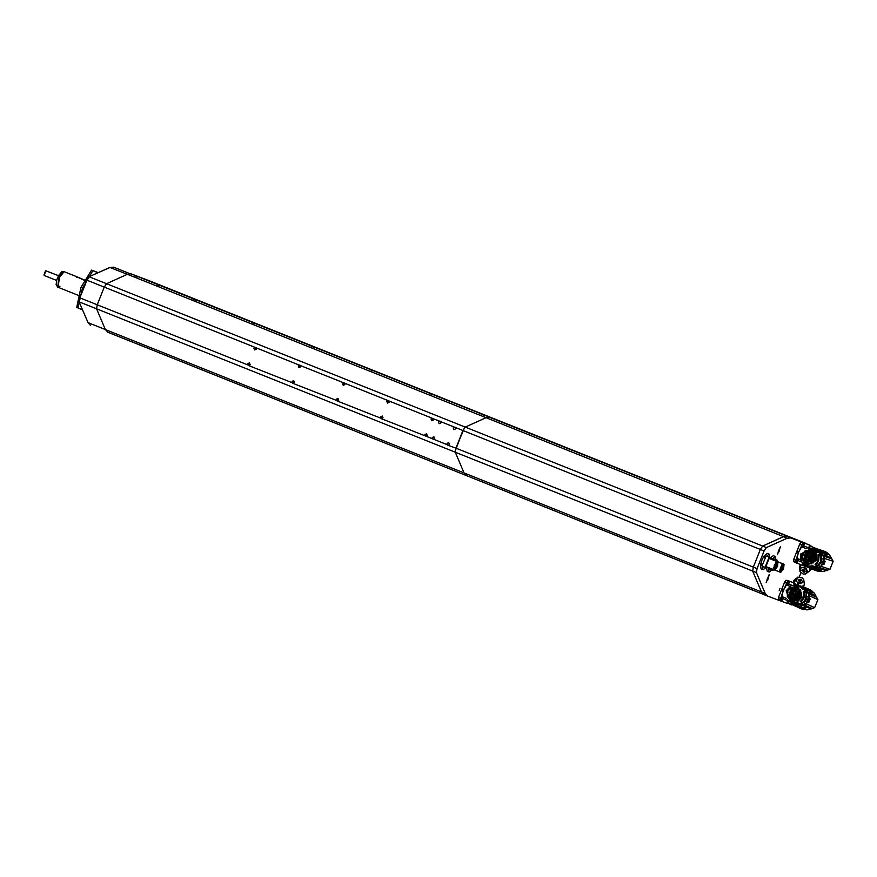 <?xml version="1.0" encoding="UTF-8"?>
<svg xmlns="http://www.w3.org/2000/svg" width="877" height="877" viewBox="0 0 877 877"><rect width="100%" height="100%" fill="white"/><g stroke="black" fill="none" stroke-linecap="round" stroke-linejoin="round"><path stroke-width="1.32" d="M806.073 543.674L489.651 417.299L486.077 417.649L465.259 427.154L462.935 430.53L455.908 448.18L455.273 452.203L96.58 308.781L97.204 304.757L104.231 287.108L97.204 304.757L96.58 308.781L105.361 329.544L107.75 332.175L105.361 329.544L464.054 472.966L466.4 475.586L763.79 594.485M92.83 270.653L82.471 288.193L77.987 307.97L76.705 307.443L80.881 287.546L91.559 270.127L98.005 272.714M77.987 307.97L82.46 309.756M98.18 272.637L91.559 270.127M194.321 299.441L195.582 299.956L194.321 299.441M195.768 300.12L192.995 299.013L195.637 299.956M193.609 299.167L195.22 299.813L193.609 299.167M136.384 276.277L137.645 276.792L136.384 276.277M137.832 276.957L135.058 275.849L137.7 276.792M135.672 276.003L137.283 276.65L135.672 276.003M158.529 285.135L159.778 285.639L158.529 285.135M159.976 285.803L157.202 284.707L159.844 285.65M157.816 284.85L159.428 285.496L157.816 284.85M313.867 347.336L311.094 346.24M254.823 323.734L252.039 322.626L254.626 323.558M252.653 322.769L254.264 323.427L252.653 322.769M431.067 419.009L433.446 419.962L431.067 419.009L431.769 420.774L433.468 419.973L433.37 418.713L431.977 418.154L431.035 418.998M431.517 420.094L433.106 419.82L432.142 418.537L431.517 420.094L431.407 419.14M432.504 418.68L431.769 419.283M424.885 434.553L427.252 435.507L424.885 434.553M425.334 435.639L426.924 435.376L426.803 434.422L425.213 434.696L425.696 435.781L425.213 434.696M426.31 434.225L425.586 434.828M380.596 416.849L382.975 417.803L380.596 416.849M381.046 417.934L382.635 417.671L381.67 416.378L381.046 417.934L380.936 416.981M382.032 416.52L381.298 417.123M386.779 401.304L389.158 402.247L386.779 401.304L387.481 403.069L389.191 402.269L388.467 400.482L386.757 401.293M387.239 402.379L388.829 402.115L387.853 400.833L387.119 401.436L387.601 402.521L387.119 401.436M388.215 400.975L387.481 401.578M336.308 399.145L338.686 400.098L336.308 399.145M336.768 400.23L338.358 399.956L337.382 398.673L336.768 400.23L336.647 399.276M337.744 398.816L337.009 399.419M342.501 383.6L344.88 384.543L342.501 383.6M342.951 384.674L344.54 384.411L343.576 383.117L342.83 383.731L343.324 384.817L342.83 383.731M343.927 383.271L343.203 383.874M779.96 588.401L779.182 590.353L779.96 588.401M769.414 574.588L766.202 582.679L769.414 574.588M780.552 546.601L777.34 554.692L780.552 546.601M809.361 545.012L808.364 544.606M803.124 542.611L790.692 537.886L787.151 538.226L783.457 536.746L786.998 536.406L803.562 542.71M805.601 543.258L787.097 536.22L783.512 536.581L762.694 546.086L760.381 549.462L753.354 567.112L752.729 571.135L761.499 591.898L763.889 594.529L761.499 591.898L752.729 571.135L753.354 567.112L760.37 549.473L762.694 546.086L766.388 547.566L787.151 538.226M766.388 547.566L764.064 550.942L757.037 568.592L756.412 572.615L455.284 452.203L464.054 472.966L466.4 475.575L107.652 332.131M464.525 427.757L455.897 448.18L455.273 452.203L464.054 472.966L765.183 593.378L756.412 572.615M765.183 593.378L767.528 595.987L786.274 603.091M799.364 576.726L800.887 572.922M805.535 543.466L804.669 543.137M783.512 536.581L127.373 274.227L130.958 273.865L149.474 280.914L508.145 424.325L489.651 417.288L486.066 417.649L465.259 427.154L762.694 546.086L783.457 536.746M802.345 563.264L803.321 565.336L804.165 565.325M802.345 563.659L802.422 565.402L803.343 565.413M811.62 546.678L809.109 546.667L807.969 548.202M803.803 565.402L806.489 566.432M801.381 561.927L798.213 560.655M796.941 562.53L797.642 563.483L795.329 562.201L798.476 552.302L797.007 558.364M798.169 558.868L800.482 559.789M806.149 548.64L802.773 547.292M801.589 546.864L798.476 552.302L803.003 542.918L805.59 543.499L804.395 543.762M804.045 546.009L808.243 547.687M809.109 546.667L810.403 545.428L811.411 546.382M807.344 567.024L806.401 566.816M810.403 545.428L805.612 543.51M802.422 565.402L793.488 561.455L793.641 559.383L799.835 543.817L801.161 542.183L803.88 542.83M804.198 543.4L803.036 542.929L801.392 545.406L801.479 546.82L802.641 547.281L803.902 543.455L804.384 544.277M803.496 546.733L804.121 544.255L802.937 547.226M803.398 545.746L804.176 544.562L803.398 545.746M803.464 546.327L804.11 544.562M803.946 544.672L803.485 546.338M796.875 562.574L796.437 561.258L798.07 558.792L796.908 558.32L795.275 560.798L795.351 562.212L793.488 561.455M797.621 561.872L796.809 562.617L797.993 559.647L797.368 562.124M798.07 558.792L798.256 559.669M797.27 561.137L798.059 559.954L797.27 561.137M797.259 561.773L797.993 559.954M797.818 560.063L797.215 561.466M782.909 596.886L781.747 596.415L780.113 598.892L780.201 600.307L781.363 600.767L782.613 596.941L783.095 597.763M782.207 600.219L782.843 597.741L781.659 600.712L782.47 599.967M782.109 599.232L782.898 598.048L782.109 599.232M782.098 599.868L782.832 598.048M782.657 598.158L782.207 599.824M789.037 581.495L787.875 581.023L786.241 583.501L786.318 584.915L787.48 585.376L788.741 581.55L789.223 582.372M788.587 584.575L788.96 582.35L788.587 584.575L787.48 585.376M788.237 583.841L789.026 582.657L788.237 583.841M788.774 583.775L788.96 582.657M788.785 582.766L788.785 583.764M787.403 599.923L787.184 601.754L788.16 603.431L789.004 603.42M787.184 601.754L787.283 603.497L788.193 603.508M796.459 584.773L793.63 585.102M792.337 604.746L791.24 604.911L791.383 604.374M788.642 603.497L791.24 604.911M787.272 603.486L782.481 601.578M787.25 600.438L783.051 598.75M781.791 600.624L782.459 601.567L780.168 600.296L783.314 590.396L781.846 596.459M783.008 596.963L786.351 598.3M789.947 586.318L787.623 585.387M786.428 584.959L783.314 590.396L787.842 581.012L790.429 581.594L789.234 581.857M788.883 584.104L792.106 585.387M793.948 584.762L795.242 583.523L796.25 584.477M795.242 583.523L788.73 580.925M782.459 601.567L778.327 599.55L778.48 597.478L784.674 581.911L786 580.278L788.598 580.859M819.162 552.751L820.346 555.053M817.276 565.314L815.007 566.597L815.292 567.167L812.804 567.792L809.142 566.685M808.55 566.378L806.84 565.281M818.899 565.566L821.387 561.85L822.045 558.474M819.567 551.326L820.697 552.883M816.597 548.925L822.977 555.799L824.106 558.353L821.025 566.191L818.471 567.266L810.227 568.318M823.854 558.265L822.977 555.799M815.04 548.542L817.024 549.079L822.725 555.722M818.471 567.266L810.107 568.285L808.747 567.704M818.219 567.189L820.773 566.103M824.106 558.353L821.025 566.191M808.912 567.792L811.707 569.151L814.645 569.217L821.42 566.465L829.993 569.283L822.977 571.541L817.759 571.146M824.139 551.337L826.847 552.433L829.521 554.878L833.15 561.247L824.577 558.43L821.42 566.465M824.577 558.43L821.519 551.743L819.326 549.747L816.355 548.849M822.571 568.537L815.983 570.302L822.297 569.239L822.571 568.537L827.471 570.149M821.913 568.318L819.162 567.419M833.15 561.247L829.993 569.283M821.42 550.241L825.531 551.786M826.474 553.365L828.853 554.143M823.054 550.899L825.323 551.644M821.99 571.629L819.743 570.894M820.379 570.686L822.977 571.541M826.331 570.664L822.264 569.326M822.319 569.195L826.529 570.576M824.49 561.072L825.191 561.302L823.887 564.613L823.185 564.382L824.49 561.072M823.58 556.171L831.889 558.901M826.989 557.29L827.274 556.588L831.484 557.958M827.318 556.413L831.396 557.75M829.521 554.878L826.825 553.99M824.172 551.173L821.76 550.383L825.794 552.466L827.274 556.588L823.141 552.082L826.331 557.07M824.512 551.48L821.76 550.383M824.073 551.337L826.496 555.284L822.911 551.03L818.285 549.21M816.52 548.64L810.951 546.415L808.506 547.522L810.019 548.136M802.576 563.516L803.496 565.062L806.062 566.082M814.832 570.28L820.872 569.71L816.882 570.938L818.471 571.124L822.297 569.239M816.882 570.938L815.577 570.467M820.74 568.669L818.362 567.89M823.536 564.317L825.169 561.302M823.317 555.273L825.696 556.051M823.273 555.086L825.608 555.854M823.876 553.025L822.001 552.411M821.519 551.743L823.36 552.346M823.141 552.082L819.973 550.175M823.174 551.49L820.587 550.164M819.326 549.747L821.815 550.778M813.483 548.268L815.193 548.432M816.443 548.629L814.788 548.3M808.21 548.18L808.506 547.522M815.983 570.302L813.056 569.601M820.532 568.767L818.208 568M815.457 569.074L817.331 569.688M811.707 569.151L816.158 569.864M816.487 569.831L814.645 569.217M817.43 548.958L816.805 548.728M818.581 549.43L820.423 550.032M811.642 569.107L810.94 568.877M825.071 561.466L824.424 561.247L825.071 561.466L823.909 564.426L823.262 564.207M819.206 549.539L818.307 549.177M807.86 567.309L809.23 567.879L816.498 567.266L821.431 561.576L821.267 554.034L816.081 548.881L810.984 548.377M814.755 549.605L819.71 552.433L819.14 552.762L821.113 555.536L820.697 561.62L818.175 565.325L814.996 566.575L812.858 565.873L807.454 566.125L812.804 567.792M800.811 553.913L811.543 548.542L816.575 553.168L816.673 560.26L805.941 565.632L800.909 561.006L800.811 553.913M817.2 565.314L815.062 564.613L817.967 560.688L818.142 554.308L820.28 555.009M819.14 552.762L817.002 552.061L813.999 549.451L816.136 550.153M821.113 555.536L820.554 561.576L818.175 565.325M815.292 567.167L812.661 567.737M815.15 567.112L812.858 565.873M815.062 564.613L818.022 565.281M820.96 555.492L820.51 561.565L817.967 565.281M816.158 564.689L818.712 560.973L819.107 554.867L818.142 554.308M820.916 555.459L819.107 554.867M817.002 552.061L819.71 552.433M819.129 551.677L819.567 552.389M818.986 551.633L813.999 549.451M810.523 548.278L808.945 548.136M810.754 567.112L813.33 566.487M817.726 551.808L817.079 550.986M811.357 549.101L801.249 554.374L805.667 564.92L801.238 554.363L811.817 549.265L816.246 559.822L806.138 565.084M815.128 567.079L812.551 567.704M819.524 552.4L818.888 551.578M810.907 563.648L808.254 564.086L808.32 564.667L804.001 562.968L804.472 562.606L802.488 559.789L802.027 560.151L802.038 554.407L805.557 550.394L805.689 550.975L809 550.098L808.879 549.517L811.137 549.857L813.154 550.92L812.738 551.337L814.536 553.343L814.952 552.938L815.983 557.75L815.435 557.553L814.24 560.951L814.788 561.137L810.907 563.648L811.718 563.922M807.772 551.655L806.665 552.543M805.81 553.54L805.163 554.593M815.983 557.728L815.435 557.553M815.314 553.606L814.536 553.343M812.913 550.745L808.879 549.517M812.65 551.293L809 550.098M812.606 550.745L812.727 551.282M812.486 551.326L808.967 551.162L810.008 555.327L811.488 556.007L810.315 559.581L808.638 559.109L805.174 561.62L806.719 562.398M809.065 551.589L805.689 550.975M804.45 556.566L804.275 557.991M804.341 559.285L804.604 560.491M805.546 561.346L802.488 559.789M807.158 562.727L807.684 561.137L809.92 561.872L810.403 562.957L809.394 563.462L807.103 562.705L806.687 561.631L807.728 561.148L808.155 562.223L807.147 562.716L807.925 563.593M808.057 563.779L804.472 562.606M808.134 563.878L804.001 562.968M807.728 564.196L808.32 564.656M810.348 560.041L809.383 560.743M809.35 564.043L810.655 562.826L811.291 562.727L810.94 563.659M810.556 562.004L808.737 560.929L810.074 560.82L811.192 561.905L810.556 562.004L810.951 562.782M814.459 559.285L814.042 559.888M813.692 560.195L813.176 560.469M814.525 560.491L813.582 560.052L814.821 559.91M811.839 563.856L811.554 561.51M811.455 560.754L811.368 560.019L812.047 560.239M811.368 560.019L812.88 558.726L814.996 559.471M815.139 559.077L812.979 558.309L813.231 555.81M813.549 555.492L815.369 553.727M815.018 553.508L812.387 556.062L810.644 555.492L809.35 551.041M805.382 561.96L809.208 559.383L810.973 560.085L811.422 563.823M814.645 558.134L815.15 559.044M814.777 555.612L815.818 555.053M812.979 558.309L814.58 558.835M811.707 554.637L811.981 555.733M814.623 553.376L814.305 554.198M811.587 551.852L812.793 551.282M813.209 556.588L812.628 556.391M809.339 558.989L810.644 559.658M811.795 556.15L810.523 555.897M809.789 556.994L811.916 556.895L812.65 558.178M812.53 558.528L811.181 559.12L809.537 557.783M807.103 556.007L808.331 555.612L809.964 556.818M809.548 557.925L807.596 557.849L806.84 556.807M804.417 555.02L805.634 554.637L807.278 555.832M806.851 556.939L804.911 556.862L804.154 555.821M807.553 553.014L807.3 552.389L808.462 552.729L809.131 554.264L807.728 554.955L806.084 553.628M805.733 557.673L807.3 559.493L805.897 560.195L804.253 558.857M811.017 556.599L812.343 557.41L811.663 557.191L811.028 558.802L811.718 559.022L810.282 558.824M808.331 555.612L809.657 556.424L808.978 556.204L809.076 556.84M805.634 554.637L806.972 555.448L806.292 555.218L806.38 555.854M807.564 552.444L808.923 554.187L806.84 554.67M806.347 552.828L807.333 552.631M806.467 558.956L806.972 559.647L805.009 559.899M804.516 558.068L805.492 557.871M808.342 564.086L807.706 562.902M813.045 563.078L812.541 562.025M815.259 558.616L814.349 557.608L815.424 557.695M813.637 554.845L812.255 554.944L811.159 553.858L812.672 554.396M808.824 557.443L808.342 557.816L809.032 558.035L807.596 557.849M806.138 556.457L805.656 556.829L806.336 557.059L804.911 556.862M808.473 564.086L808.386 563.122M815.391 557.969L814.974 557.509M813.275 552.181L813.034 551.567M814.218 554.286L813.768 552.324M812.255 552.082L812.902 551.907M813.593 554.834L811.773 553.749M813.209 554.33L814.009 554.023M810.732 557.18L811.368 556.796M810.129 557.103L811.104 557.016M810.556 558.879L809.866 557.893M811.663 557.191L810.984 558.463M808.046 556.193L808.682 555.821M807.443 556.117L808.419 556.029M807.87 557.893L807.18 556.917M808.978 556.204L808.298 557.476M805.349 555.218L805.996 554.834M804.746 555.13L805.733 555.053M805.174 556.906L804.494 555.93M806.292 555.218L805.612 556.489M808.123 554.187L808.802 554.417M807.772 554.111L806.741 554.253L808.024 553.606M807.465 552.762L808.309 553.727M807.18 553.025L806.818 552.466M806.292 559.416L806.972 559.647M805.349 558.254L804.987 557.695M805.371 559.449L805.985 559.296M809.449 561.718L810.458 561.839M810.644 562.036L810.852 562.793M807.366 561.368L806.983 562.332L807.366 561.368M810.085 561.51L809.537 561.576M814.294 560.841L812.519 560.26L813.001 561.346L812.003 561.85L811.521 560.754L812.519 560.26L811.949 561.828L813.768 562.431M812.201 560.491L811.828 561.455L812.201 560.491M813.911 555.667L813.538 556.621L813.911 555.667M813.33 552.039L812.683 552.214M812.815 552.258L813.812 552.378M810.469 553.244L811.521 552.773L811.039 551.677L810.458 553.244L810.041 552.181L811.039 551.677L813.275 552.411L813.757 553.508L812.76 554.001L810.469 553.255M810.721 551.907L810.337 552.872L810.721 551.907M811.061 556.983L810.425 557.202M811.061 557.191L811.444 557.608M810.501 558.189L810.765 557.224L810.458 558.178M810.381 558.068L808.791 557.103L810.644 557.268L810.359 558.057M810.173 558.002L810.578 558.561M808.364 555.996L807.739 556.215M808.375 556.204L808.758 556.621M808.539 557.29L807.487 557.016L808.32 556.884L808.035 556.226L807.761 557.191M807.695 557.081L806.106 556.117L807.98 556.292L807.673 557.07M807.476 557.016L807.892 557.575M805.678 555.02L805.053 555.229M805.689 555.218L806.073 555.634M805.842 556.303L804.998 556.182L805.349 555.24L805.075 556.204M805.009 556.095L803.453 555.481L803.661 554.878L803.705 555.667L803.957 554.878L805.294 555.316L804.987 556.095M807.278 553.025L808.002 553.442M807.322 553.069L807.004 554.012M806.939 553.902L805.382 553.288L805.59 552.685L805.634 553.475L805.886 552.685L807.224 553.124L806.917 553.902M807.169 552.905L807.564 553.705L806.752 553.957M805.338 558.145L806.16 558.671M805.481 558.298L805.82 558.967L804.9 559.077L805.755 559.504M805.36 558.342L805.108 559.142L803.507 558.178L805.36 558.342M809.482 563.747L808.934 563.308M813.955 553.946L813.253 554.341M813.165 554.341L812.288 553.847M811.225 558.276L810.403 558.189M804.395 590.078L805.557 592.359M802.4 602.587L800.109 603.869M796.513 586.79L798.256 586.702M803.935 602.894L806.511 599.221L807.169 596.513M805.481 589.541L805.963 590.298M802.806 586.79L808.134 593.28L809.241 595.823L806.073 603.617L803.507 604.692L794.222 605.316M809.011 595.713L808.134 593.28M800.416 585.924L802.696 586.746L807.903 593.17M803.507 604.692L794.562 605.459L792.819 604.538M803.266 604.582L805.842 603.508M809.241 595.823L806.073 603.617M793.915 605.174L796.689 606.566L799.649 606.632L806.467 603.891L814.656 607.695L807.64 609.811L801.37 608.737M810.26 589.903L814.371 593.225L817.901 599.693L809.723 595.9L806.467 603.891M809.723 595.9L806.708 589.223L804.538 587.239L801.578 586.307M807.454 606.347L800.898 607.914L807.169 607.059L807.454 606.347L812.124 608.517M806.829 606.062L804.198 604.845M817.901 599.693L814.656 607.695M802.598 609.296L798.596 607.629M811.565 591.482L813.713 592.479M795.582 606.226L800.175 608.09L805.711 607.465L802.411 608.846L797.27 606.972M800.219 608.276L802.367 609.274M806.643 609.877L804.395 608.835M805.075 608.627L807.64 609.811M810.984 609.011L807.092 607.213M801.205 608.813L798.903 607.75L803.266 609.022L807.169 607.059L811.181 608.923M809.57 598.618L810.238 598.925L808.901 602.214L808.232 601.907L809.57 598.618M808.737 593.641L816.673 597.325M811.992 595.154L812.288 594.463L808.43 589.344L811.368 594.869M812.266 594.507L816.279 596.36M812.321 594.354L816.202 596.163M814.371 593.225L811.883 592.063M809.526 589.465L810.808 590.451L812.288 594.463M810.512 590.133L808.21 588.916M810.085 589.936L811.565 593.137L807.585 588.566M798.53 585.606L795.79 584.51L793.948 585.08M788.467 601.129L787.338 600.679L788.335 603.157L793.499 605.218M797.511 607.158L798.903 607.75M805.656 606.369L803.387 605.316M808.879 602.203L809.778 598.903M808.495 592.753L810.754 593.806M808.451 592.567L810.666 593.597M808.989 590.725L807.191 589.892M806.708 589.223L808.473 590.046M808.254 589.783L805.185 587.667M808.287 589.191L805.744 587.798M804.538 587.239L806.939 588.478M787.546 600.087L787.338 600.679M800.898 607.914L797.873 607.114M805.448 606.446L803.233 605.415M800.46 606.478L802.258 607.312M796.689 606.566L801.074 607.487M801.403 607.443L799.649 606.632M803.792 586.921L804.472 587.239M797.686 607.092L795.932 606.281M794.233 605.601L795.56 606.259M808.934 602.017L810.129 599.079L809.504 598.794M791.492 603.672L793.685 605.053M797.851 585.825L804.965 589.761L804.384 590.089L806.336 592.852L805.864 598.914L803.288 602.598L797.873 605.042L790.276 602.148L786.121 590.813L791.043 585.759L797.851 585.825L801.995 597.16L797.072 602.214L790.276 602.148M802.302 602.587L800.262 601.644L803.233 597.73L803.464 591.383L805.514 592.326M804.384 590.089L799.353 586.538L801.392 587.48M806.336 592.852L805.722 598.848L803.288 602.598M794.661 604.089L792.611 603.135L798.048 602.894L800.087 603.836M788.094 600.657L789.179 601.534M792.611 603.135L797.873 605.042M800.383 604.428L797.73 604.977M800.241 604.363L798.048 602.894M800.262 601.644L803.146 602.532M806.193 592.786L805.678 598.838L803.091 602.532M801.37 601.732L803.957 598.037L804.417 591.953L803.464 591.383M806.138 592.753L804.417 591.953M802.345 589.136L804.965 589.761M804.384 589.004L804.823 589.695M804.242 588.938L799.353 586.538M795.91 604.143L798.498 603.519M803.058 588.916L802.422 588.094M790.901 601.775L786.724 590.824L797.226 586.198L801.392 597.149L790.901 601.775M797.599 586.362L786.746 590.824L790.539 601.622M800.219 604.319L797.631 604.944M804.779 589.717L804.143 588.895M796.163 600.526L793.499 600.953L793.564 601.534L789.234 599.835L789.717 599.473L787.754 596.667L787.283 597.029L787.36 591.306L790.933 587.316L791.054 587.897L794.387 587.031L794.266 586.45L797.281 587.086L799.912 590.265L800.339 589.859L801.315 594.65L800.778 594.463L799.55 597.84L800.087 598.037L796.163 600.526L796.864 600.855M793.093 588.84L792.084 589.607L794.145 591.394L792.238 591.482M791.186 590.55L790.418 591.712M800.054 598.081L799.55 597.84M800.745 590.659L799.912 590.265M798.289 588.105L794.266 586.45M797.697 588.566L794.387 587.031M797.336 588.708L796.689 588.796M795.702 588.708L794.244 588.335L795.242 592.49L796.908 593.236L795.329 596.645L793.828 596.239L790.33 598.739L793.268 601.129L789.717 599.473M794.354 588.807L791.054 587.897M789.662 593.663L789.453 594.913M790.034 596.634L789.443 595.823L789.717 597.577M790.659 598.498L787.754 596.667M792.742 601.469L789.234 599.835M793.268 601.129L792.819 601.479M795.625 597.248L794.694 597.917M796.469 599.923L796.239 600.559M796.075 599.956L793.893 598.103L795.428 598.07L796.382 599.101M800.153 596.766L799.309 597.073M799.66 597.676L798.761 597.237L799.988 597.094M796.974 600.8L796.985 597.347M796.568 597.16L798.103 595.867L800.219 596.612M800.372 596.228L798.202 595.461L798.476 592.962M799.09 592.381L800.789 590.747M800.449 590.517L797.631 593.225L795.845 592.633L794.628 588.215M790.539 599.079L794.441 596.535L796.173 597.215L796.557 600.712M799.451 594.189L799.671 594.792M799.78 595.22L799.758 596.009M800.164 592.677L801.238 592.249M799.616 596.568L798.103 595.867M796.831 591.756L797.105 592.863M799.901 590.254L799.605 591.328M796.996 588.938L798.487 588.544M799.385 594.255L797.862 593.543M794.628 596.163L795.647 596.766M797.204 593.411L795.68 593.016M795.11 594.014L797.226 594.168L797.807 595.527M797.653 595.856L796.239 596.294L794.759 594.77M792.424 593.027L793.685 592.786L795.154 593.981M794.781 595.099L792.698 594.913L792.074 593.784M789.738 592.041L790.999 591.8L792.457 592.995M792.084 594.113L790.013 593.926L789.388 592.808M792.951 590.002L793.806 590.013L794.354 591.493L791.964 591.745M789.804 595.077L791.92 595.22L792.457 596.7L790.933 597.347L790.341 596.689M796.371 593.773L797.555 594.617L796.897 594.31L796.25 595.911L796.908 596.217L795.384 595.9M793.685 592.786L794.869 593.63L794.31 593.806M790.999 591.8L792.183 592.644L791.624 592.819M791.69 589.859L793.268 590.659M792.951 589.618L793.564 590.857L791.997 591.372M791.065 594.825L792.26 596.601L790.078 596.952M793.532 601.304L792.83 599.868M798.092 600.131L797.697 599.002M800.471 595.823L799.572 594.803L800.69 595.055M797.018 590.966L798.848 592.052L797.303 592.074L796.393 591.065L797.774 591.58M794.145 594.42L793.564 594.924L794.222 595.231L792.698 594.913M791.46 593.433L790.879 593.937L791.525 594.244L790.013 593.926M791.92 591.427L791.339 590.627M796.426 599.901L795.296 600.789M795.713 599.188L796.327 599.079M794.277 598.607L795.68 599.134M793.729 600.964L793.477 600.164M800.657 595.209L800.186 594.705M798.169 589.476L798.969 589.53M798.519 589.443L798.421 588.522M798.454 591.537L799.276 591.251M799.046 589.092L799.451 591.482M795.428 594.168L796.349 594.135M795.768 595.987L795.077 594.924M795.735 595.647L796.25 595.911M796.897 594.31L796.206 595.571M792.742 593.181L793.992 593.828M793.082 595.012L792.391 593.937M793.049 594.672L793.564 594.924M794.211 593.323L793.521 594.584M790.056 592.194L790.966 592.172M790.396 594.025L789.706 592.951M790.352 593.685L790.879 593.937M791.525 592.337L790.835 593.608M794.222 591.153L793.553 590.868M792.326 596.36L791.668 596.064M791.065 595.209L791.197 596.415M791.01 595.198L791.372 595.867M790.539 595.351L790.199 594.814M791.076 596.513L790.407 596.711M791.482 596.524L790.1 596.579M795.746 599.199L795.987 599.978M792.972 598.092L793.4 599.166L792.315 599.627L792.972 598.092L795.154 599.101L795.538 600.153L794.441 600.613L792.315 599.627L791.92 598.574L792.961 598.081M792.622 598.278L792.227 599.232L792.622 598.278M795.351 598.761L794.672 598.794M793.882 600.35L794.222 600.92M797.489 597.412L797.094 598.366L797.489 597.412M801.337 593.225L799.649 592.435L800.032 593.488L798.98 593.97L798.563 592.896L799.649 592.435L798.947 593.959L800.734 594.781M799.254 592.611L798.87 593.565L799.254 592.611M798.618 589.684L799.002 590.736L797.906 591.208L795.768 590.21L795.384 589.158L796.48 588.697L796.864 589.75L795.812 590.232L796.437 588.675L798.618 589.684M796.086 588.862L795.691 589.815L796.086 588.862M796.349 594.354L796.678 594.814M796.053 594.365L795.68 595.647M795.592 595.154L794.222 593.861L795.921 594.387L795.592 595.154M793.367 593.378L792.994 594.661M792.907 594.178L791.525 592.885L793.236 593.411L792.907 594.178M791.021 592.194L790.341 592.326L791.306 592.841M790.67 592.392L790.298 593.674M790.21 593.192L788.719 592.052L790.55 592.424L790.21 593.192M792.315 590.144L792.819 590.824L791.964 590.912M792.633 590.21L792.216 591.12M792.512 590.243L790.955 589.64L790.911 590.418L791.262 589.662L790.911 590.418L792.172 591.01L792.49 590.232M790.736 595.417L790.32 596.327M790.287 596.217L790.615 595.45L788.796 595.066L790.265 596.207M794.518 600.92L794.003 600.405M799.221 591.175L798.541 591.58M797.96 591.504L797.467 590.999M796.382 595.461L795.571 595.275M792.961 591.306L791.953 590.912M790.418 595.362L790.933 596.031L790.067 596.119M805.042 571.464L801.655 570.116L805.042 571.464M805.952 573.788L807.158 572.166L807.07 570.127L805.108 568.033L801.688 567.364L799.923 569.283L799.89 571.365L803.255 574.073L805.952 573.788L807.07 570.127M805.382 574.084L807.344 572.111L805.393 567.934L801.819 567.32M804.9 566.213L804.527 566.86M800.613 564.667L799.649 569.096L800.46 564.613M800.558 564.656L799.539 568.811M800.164 564.492L799.517 568.998M805.448 567.956L804.384 567.529M805.82 568.143L804.231 567.474M806.248 568.449L803.979 567.375M807.465 570.752L803.507 567.211L805.601 566.498M806.774 573.163L809.975 570.73L809.899 568.471M799.703 568.241L800.657 565.139L799.703 568.241M799.824 569.633L799.703 568.702M804.626 566.103L804.757 565.566M801.446 567.463L800.087 566.915M768.822 575.071L766.366 582.251L768.822 575.071M767.671 580.037L768.581 576.945L767.079 579.269L767.035 580.322L767.671 580.037M780.19 547.007L777.504 554.264L780.19 547.007M778.677 552.192L779.763 549.057L778.513 550.361L778.129 552.247L778.677 552.192M770.565 569.633L769.798 569.326M773.931 558.901L774.764 559.241M767.309 571.289L766.63 568.153M771.738 570.094L769.326 572.078L767.112 571.179M775.893 559.658L775.213 556.446L772.034 559.055L770.982 558.627M767.605 567.397L768.548 567.638M768.526 567.77L768.976 571.925M770.708 557.695L773.339 555.7L775.213 556.446M764.459 567.309L763.692 567.002M767.813 556.577L770.971 558.397M765.632 567.77L763.22 569.754L761.006 568.855L760.545 564.689L762.42 565.446L762.639 564.393L760.765 563.648L761.938 560.184L763.494 556.884L765.358 557.629L765.928 556.731L764.064 555.974L767.232 553.376L769.458 554.275L769.787 557.333M763.056 569.71L761.006 568.855M769.107 554.121L765.928 556.731M765.358 557.629L762.639 564.393M762.42 565.446L762.869 569.601M760.545 564.689L760.765 563.648M763.494 556.884L764.064 555.974M801.414 580.64L798.026 579.28L801.414 580.64M801.951 583.008L803.431 581.594L803.672 579.587L801.929 577.526L797.621 577.165L796.195 578.699L796.13 581.254L799.09 583.161L801.951 583.008L803.672 579.587M796.195 581.374L799.221 583.435L803.518 581.769L803.496 579.028M795.91 578.776L793.422 582.788M795.549 578.864L793.378 582.777M795.888 578.776L793.279 582.734M795.658 578.721L793.773 580.431L792.983 582.613M802.466 586.384L804.439 584.652L803.836 580.684M797.664 583.315L797.226 585.08M797.686 583.095L796.985 584.981M793.597 583.38L795.286 579.379L793.663 582.887M795.582 579.061L796.305 578.491M797.325 582.635L798.925 585.639M797.336 582.646L802.696 582.81M797.796 582.865L800.252 583.654M798.037 582.964L799.736 583.589M798.18 583.019L799.32 583.468M797.84 583.654L797.61 585.233M796.086 581.166L794.65 580.585M774.742 559.197L777.022 560.107L777.077 561.433M777.022 560.107L777.077 560.721M783.852 564.141L775.18 560.71L783.852 564.207M783.654 568.789L780.76 572.341L781.111 567.825L783.994 564.262L783.654 568.789M780.76 572.341L780.026 572.045L780.377 567.529L783.26 563.966L783.994 564.262M781.243 567.868L782.931 565.062L783.523 568.734L780.541 571.026L781.243 567.868M780.541 570.817L780.87 571.442L783.172 568.603L783.446 564.985L782.777 565.216M783.205 568.066L782.832 569.009L783.205 568.066L781.451 567.375L783.062 568.022M768.647 568.866L773.306 570.138M771.124 569.864L771.102 568.658M774.314 560.447L775.279 559.438L772.78 558.441M776.956 560.085L775.279 559.438M774.873 570.05L779.182 571.771L782.427 563.604M779.182 571.771L780.629 572.286M782.722 563.725L779.478 571.881M773.733 569.699L772.812 570.499M771.563 570.028L771.442 568.789M774.643 560.578L775.717 559.614M770.916 557.783L770.971 559.109M769.074 558.386L777.746 561.817L769.074 558.386L765.818 566.542L773.076 569.447L776.32 561.28M777.548 566.465L774.654 570.017L775.005 565.501L777.888 561.938L777.548 566.465M774.654 570.017L773.92 569.721L774.27 565.205L777.154 561.642L777.888 561.938M775.136 565.544L776.825 562.738L777.417 566.41L774.435 568.702L775.136 565.544M774.435 568.493L774.764 569.118L777.066 566.279L777.34 562.672L776.671 562.891M777.088 565.753L776.583 566.63L777.088 565.753L775.345 565.051L776.956 565.698M762.541 566.542L767.2 567.814M765.018 567.54L769.162 557.114L766.673 556.117M770.85 557.761L769.162 557.114M773.076 569.447L774.457 569.973M776.616 561.401L773.371 569.557M767.704 567.298L766.706 568.175M765.457 567.704L769.6 557.29M298.213 365.884L300.592 366.838L298.213 365.884M298.673 366.97L300.252 366.707L300.142 365.753L298.553 366.027L299.035 367.112L298.553 366.027M299.649 365.556L298.914 366.158M292.03 381.44L294.409 382.383L292.03 381.44M292.479 382.515L294.069 382.251L293.104 380.969L292.359 381.572L292.852 382.657L292.359 381.572M293.455 381.111L292.732 381.714M253.935 348.18L256.303 349.134L253.935 348.18M254.385 349.265L255.974 349.002L255.854 348.048L254.264 348.312L254.747 349.408L254.264 348.312M255.36 347.851L254.637 348.454M247.742 363.725L250.12 364.679L247.742 363.725M248.202 364.81L249.781 364.547L249.671 363.593L248.081 363.867L248.564 364.953L248.081 363.867M249.178 363.407L248.443 363.999M455.656 428.689L454.889 427.044L453.179 427.844L453.902 429.631L455.58 428.908M448.487 445.22L449.43 444.376L448.706 442.6L446.996 443.4L447.719 445.176L455.897 448.18M434.707 438.336L433.94 436.691L432.229 437.491L432.964 439.278L434.63 438.555M438.423 421.947L439.147 423.723L440.857 422.922L440.133 421.146L438.423 421.947M370.346 369.809L372.857 370.774L370.346 369.809M313.736 347.182L311.225 346.207M429.39 393.422L431.901 394.376L429.39 393.422M481.045 414.076L483.567 415.04L481.045 414.076M253.902 348.169L254.626 349.945L256.336 349.145L255.613 347.369L253.902 348.169M298.191 365.873L298.914 367.649L300.625 366.849L299.901 365.073L298.191 365.873M342.468 383.578L343.192 385.365L344.902 384.554L344.179 382.778L342.468 383.578M426.343 436.362L427.285 435.518L426.562 433.742L424.852 434.543L424.95 435.803L432.339 438.763M382.065 418.658L382.997 417.814L382.273 416.038L380.563 416.838L381.298 418.614L424.95 435.803M337.777 400.953L338.719 400.109L337.996 398.333L336.286 399.134L337.009 400.91L380.673 418.099M293.488 383.238L294.431 382.394L293.707 380.618L291.997 381.429L292.732 383.205L336.384 400.394M249.211 365.534L250.153 364.689L249.419 362.914L247.72 363.714L248.443 365.501L292.107 382.69M211.313 305.92L215.095 307.432L211.313 305.92M167.025 288.215L170.818 289.728L167.025 288.215M299.879 341.339L303.672 342.852L299.879 341.339M373.69 370.85L377.472 372.363L373.69 370.85M447.489 400.361L451.282 401.874L447.489 400.361M249.32 321.125L256.895 324.139L249.32 321.125M337.886 356.533L345.461 359.559L337.886 356.533M747.533 520.379L775.992 531.714M770.028 529.357L768.515 528.754M769.502 529.149L771.322 529.861M771.387 529.883L770.806 529.653M758.748 524.841L755.47 523.525M759.745 525.235L757.52 524.358M762.617 526.397L765.698 527.603M762.88 526.474L762.014 526.156M759.208 525.038L761.938 526.101M760.885 525.707L764.569 527.154M756.325 523.865L753.738 522.845M750.01 521.355L753.551 522.769M751.315 521.881L753.299 522.648M756.983 524.117L755.7 523.613M764.821 527.274L768.493 528.732M771.782 530.048L773.832 530.859M771.979 530.125L773.635 530.782M766.882 528.097L765.709 527.625L766.882 528.097M772.188 530.212L772.966 530.519M765.709 527.625L767.616 528.382M773.174 530.596L772.659 530.399M254.845 347.325L104.231 287.108L106.555 283.731L465.248 427.143L462.935 430.53L455.163 451.249M149.452 280.914L508.145 424.325M104.231 287.119L86.889 280.18L79.862 297.829L79.237 301.852L96.58 308.781L105.361 329.544L88.007 322.615L90.353 325.224L87.81 322.144M127.373 274.227L106.555 283.731L89.213 276.803L86.626 280.07L79.621 297.72L86.637 280.081L88.928 276.803L109.976 267.452L127.154 274.326M63.933 271.651L59.581 275.488L57.915 287.239L58.573 278.546L64.131 271.706L59.954 275.63L57.915 287.239L60.009 286.253M84.4 279.982L77.198 276.924L83.907 280.048M78.009 277.691L76.485 277.11M58.485 275.751L45.79 270.829L44.223 275.455L56.621 280.41M43.971 274.907L45.527 271.026M109.504 267.671L113.517 267.123L129.84 273.646M79.621 297.731L79.04 301.655L88.007 322.615L79.04 301.655L79.599 297.72L247.818 364.985M113.517 267.123L109.691 267.463L88.928 276.803L86.637 280.081M786.998 536.406L790.692 537.886M455.908 448.18L757.037 568.592M764.064 550.942L760.37 549.473M767.485 595.965L763.889 594.529M804.286 565.512L806.401 566.367M797.5 563.418L795.647 562.672M796.448 552.028L798.289 552.762M798.662 551.83L796.82 551.096M793.641 559.383L795.483 560.129M803.595 542.72L805.437 543.455M801.161 542.183L803.003 542.918M799.835 543.817L801.688 544.551M804.121 544.255L803.902 543.455M797.993 559.647L797.774 558.846M782.843 597.741L782.613 596.941M787.776 585.321L788.335 584.827M788.96 582.35L788.741 581.55M789.125 603.606L791.339 604.494M782.339 601.512L780.486 600.767M781.286 590.122L783.128 590.857M783.501 589.925L781.659 589.191M778.48 597.478L780.322 598.224M778.327 599.55L780.168 600.296M788.434 580.815L790.276 581.55M786 580.278L787.842 581.012M784.674 581.911L786.526 582.646M826.847 552.433L825.246 551.907M819.337 571.552L818.109 571.146M812.464 569.294L814.305 569.897M823.733 564.382L824.895 561.423M809.592 566.827L807.454 566.125M811.466 555.569L810.392 555.218M808.857 559.449L809.614 559.69M809.635 559.175L810.282 559.383M811.466 556.139L810.819 555.93M813.231 555.93L814.24 555.426L814.711 556.522L813.659 557.005L813.231 555.93M805.163 558.276L805.722 558.934L805.13 559.23M811.74 590.714L810.534 590.155M804.012 609.745L802.51 609.044M797.456 606.698L799.21 607.509M796.459 606.621L794.77 605.832M808.769 601.929L809.964 598.991M796.261 592.666L795.636 592.37M794.047 596.579L795.571 597.281M794.836 596.305L795.461 596.601M796.667 593.367L796.053 593.082M796.787 597.708L797.884 597.237L798.267 598.3L797.182 598.761L796.787 597.708M795.724 594.299L796.239 594.968L795.373 595.055M793.049 593.323L793.553 593.981L792.687 594.08M790.352 592.337L790.868 593.005L790.002 593.093M802.904 569.173L804.878 570.269L804.922 571.344L802.904 569.173L801.962 570.171L803.979 572.341L804.911 571.387L803.979 572.341M801.019 567.704L799.89 571.365M810.008 570.631L810.381 568.658M767.035 579.171L767.934 579.533M767.474 578.327L768.34 578.677M778.294 551.469L778.951 551.721M778.381 550.526L779.379 550.931M778.82 549.923L779.62 550.252M801.26 579.291L801.26 580.607L801.26 579.291L798.289 579.456L798.267 580.804L801.238 580.64L800.449 581.396L798.267 580.804M797.621 577.165L795.899 580.585M803.025 586.603L804.384 584.762M781.078 568.307L782.69 568.954L781.078 568.307M774.972 565.983L776.583 566.63L774.972 565.983M760.381 549.462L455.514 427.559M454.122 427L440.747 421.662M439.366 421.103L433.37 418.713M431.977 418.154L389.081 400.997M387.7 400.449L344.804 383.293M343.411 382.734L300.515 365.588M299.134 365.029L256.237 347.884M433.72 439.311L447.095 444.661M130.958 273.865L787.097 536.22M466.345 475.553L107.75 332.175M77.198 276.924L63.758 271.552L61.708 271.793L58.638 275.455L56.709 280.092L56.073 284.674L57.739 287.141M466.4 475.586L767.528 595.987M805.601 543.51L803.76 542.775M804.373 543.663L804.45 544.738M803.749 546.481L802.959 547.215M796.513 562.672L795.351 562.212M798.256 559.066L798.322 560.129M783.095 597.16L783.161 598.224M789.212 581.758L789.289 582.832M808.693 567.682L805.382 565.435M814.985 549.671L811.543 548.542M809.372 566.761L805.941 565.632M810.074 560.82L811.104 561.159M810.184 559.986L810.995 560.25M811.62 555.612L812.541 555.919M812.255 554.944L813.22 555.251M815.983 556.007L814.24 555.426L813.659 557.005M815.435 557.586L813.713 557.027M797.303 585.595L801.786 586.439L806.676 591.876L806.38 599.419L801.063 604.801L793.74 604.966L789.749 601.874M795.428 598.07L796.316 598.487M795.165 597.04L796.206 597.522M797.116 592.863L797.708 593.148M797.303 592.074L798.333 592.545M799.967 598.213L797.84 597.226L797.182 598.761L798.826 599.528M809.975 570.752L810.6 568.745M800.076 568.844L799.791 569.842M773.503 555.744L775.378 556.489M767.298 571.278L769.162 572.034M767.397 553.42L769.272 554.165M803.266 586.702L804.439 584.663M796.491 578.195L796.009 579.116M508.167 424.336L805.612 543.269M57.915 287.239L78.261 295.374"/></g></svg>
